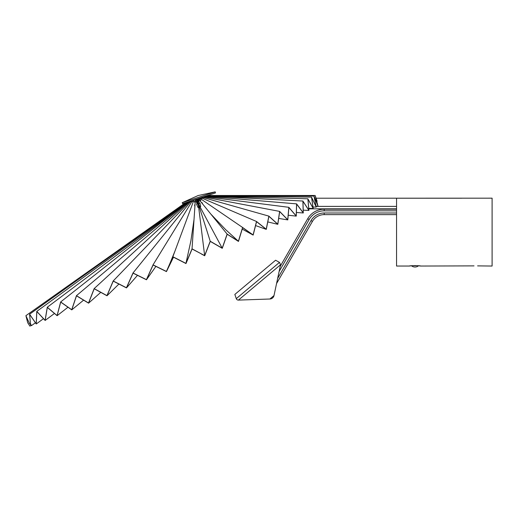 <?xml version="1.0" encoding="UTF-8"?>
<svg xmlns="http://www.w3.org/2000/svg" width="518" height="518" viewBox="0 0 518 518"><rect width="100%" height="100%" fill="white"/><g stroke="black" fill="none" stroke-linecap="round" stroke-linejoin="round"><path stroke-width="0.78" d="M196.057 199.281L196.335 200.129L197.021 200.285L196.672 201.159L197.267 200.842M197.306 200.375L198.653 199.786M197.203 200.123L198.595 199.514M200.505 198.737L201.217 198.433M196.335 200.129L197.008 199.78M197.06 199.76L198.524 199.171M198.659 199.119L200.032 198.582M200.181 198.524L201.489 197.993M201.567 197.96L202.039 197.319M197.423 201.56L196.672 201.159M197.455 200.764L198.744 200.246M199.378 200L200.213 199.676M201.262 199.255L201.638 199.106M201.619 198.964L201.126 199.165M200.188 199.54L199.288 199.89M198.718 200.11L197.41 200.641M197.235 200.712L196.639 201.016M209.304 195.5L315.145 195.487L317.113 201.256L315.203 195.687L318.052 206.255L314.005 196.231L316.245 207.083L311.59 197.332L313.215 208.469L307.919 198.99L308.909 210.425L302.959 201.224L303.276 212.969L296.639 204.06L296.264 216.123L288.902 207.504L287.794 219.897L279.675 211.577L277.816 224.313L268.913 216.297L266.278 229.377L256.572 221.659L253.153 235.088L242.651 227.655L238.461 241.42L227.188 234.253L222.261 248.329L210.276 241.401L204.701 255.762L201.34 253.995L204.701 255.762M315.145 195.487L317.994 206.067L313.94 196.037L316.187 206.896L311.525 197.138L313.157 208.281L307.86 198.795L308.851 210.243L302.894 201.036L303.224 212.788L296.581 203.872L296.205 215.941L288.843 207.317L287.743 219.723L279.616 211.396L277.765 224.145L268.855 216.116L266.22 229.209L256.52 221.484L253.101 234.919L242.599 227.48L238.409 241.252L227.13 234.084L222.209 248.167L210.224 241.239L204.649 255.601L192.087 248.996L185.988 263.545L172.915 256.902L166.453 271.6L173.491 257.2M166.453 271.6L153.095 265.002L146.464 279.778L155.873 266.414M146.464 279.778L133.035 273.148L126.483 287.898L137.451 275.382M188.746 202.603L188.41 202.078L94.147 288.617L88.526 303.011L76.45 295.674L187.341 202.421L187.607 202.816M186.635 203.017L186.428 202.713L60.651 301.949L57.071 315.559L47.274 307.245L185.839 203.179M185.217 203.296L36.791 311.383L36.208 323.828L29.578 314.225L184.79 203.36M313.215 208.469L308.767 208.353M184.557 203.373L25.9 315.669L27.707 322.766L25.9 315.669L29.351 323.271L25.945 315.812L27.713 322.766L29.927 326.146L31.099 325.31M201.288 253.833L192.036 248.834L185.936 263.39L172.863 256.74L166.401 271.445L153.043 264.847L146.419 279.623L132.99 272.992L190.928 201.282L191.479 202.24M132.99 272.992L126.431 287.749L113.183 280.983L189.614 201.696L190.035 202.389M113.183 280.983L106.954 295.616L94.147 288.617M76.45 295.674L71.717 309.732L60.651 301.949M47.274 307.245L45.092 320.312L36.791 311.383M29.578 314.225L30.439 323.614L31.333 325.557L29.351 323.271M313.94 196.037L209.11 195.629M316.245 207.083L313.027 207.038M311.525 197.138L208.722 195.823M318.052 206.255L316.09 206.242M195.021 204.765L194.613 204.901L194.897 206.669M204.649 255.601L198.608 206.714L198.005 203.82L196.587 204.273L197.973 207.478L198.718 207.239M199.974 206.837L200.719 206.604L200.006 203.185L198.582 203.632L199.76 206.345L222.209 248.167M202.771 204.163L201.975 202.557L201.567 202.687M126.483 287.898L113.228 281.132L106.999 295.765L94.198 288.766L88.572 303.159L76.502 295.823L71.762 309.874L60.697 302.098L57.116 315.702L47.319 307.394L45.137 320.454L36.836 311.525L36.254 323.97L29.623 314.368L30.439 323.614M253.153 235.088L242.236 229.124M106.999 295.765L118.855 284.091M266.278 229.377L255.639 225.602M88.572 303.159L100.693 292.411M277.816 224.313L267.858 221.937M71.762 309.874L83.521 300.2M287.794 219.897L278.755 218.428M57.116 315.702L67.916 307.291M296.264 216.123L288.28 215.248M45.137 320.454L54.396 313.519M303.276 212.969L296.438 212.477M36.254 323.97L43.428 318.732M308.909 210.425L303.25 210.166M30.465 323.62L31.41 325.673L35.386 322.818M31.333 325.557L29.312 323.251M317.113 201.256L316.751 201.249M192.036 248.834L195.357 199.87L197.203 204.073M198.795 207.686L198.614 207.271M185.936 263.39L190.896 240.831L194.023 219.496M172.863 256.74L193.823 200.362L195.137 203.069M210.224 241.239L196.911 199.378L197.993 203.827M198.601 203.632L196.911 199.378M153.043 264.847L192.34 200.829L193.11 202.285M227.13 234.084L198.465 198.886L199.385 203.38M238.409 241.252L225.764 229.746L210.884 214.135M200.077 206.805L200.168 207.252M242.599 227.48L200 198.394L200.492 201.366M256.52 221.484L201.483 197.921L201.696 199.553M268.855 216.116L202.894 197.475L202.998 198.575M279.616 211.396L204.209 197.06L204.267 197.863M288.843 207.317L205.413 196.678L205.439 197.293M296.581 203.872L206.481 196.335L206.494 196.814M302.894 201.036L207.394 196.044L207.401 196.413M307.86 198.795L208.145 196.082M27.713 322.766L29.927 326.146M477.602 265.883L492.1 266.038L492.1 198.174L316.084 198.213M200.952 200.401L199.683 200.537M198.821 200.628L198.226 201.055L198.711 201.282L197.805 201.644M197.5 201.774L196.969 202.065L197.533 201.91M198.711 201.282L198.012 202.124L198.206 202.655M197.759 202.842L197.306 203.095L197.792 202.978M197.701 202.344L197.008 202.195M197.857 201.774L198.692 201.437M197.857 203.263L197.352 203.224M197.811 203.878L198.167 203.088M200.401 200.829L200.077 200.861M198.893 200.984L198.226 201.055M199.806 200.524L200.343 200.466M396.548 208.832L308.799 208.832M409.414 266.038L411.415 265.766A5.821 5.821 0 0 0 418.596 265.766L420.597 266.038C420.94 265.54 409.071 265.54 409.414 266.038L396.548 266.038L396.548 198.226L461.7 198.226M474.022 265.883L420.597 266.038M211.991 194.049L182.647 203.684L182.206 202.693L215.216 191.854L215.443 192.916L211.991 194.049M416.071 265.592L413.94 265.592M280.219 266.343L274.009 295.564L269.91 299.003L238.416 300.103L280.562 264.743L280.219 266.343L307.731 218.7A19.004 19.004 0 0 1 324.19 209.194L396.548 209.194M276.567 283.527L312.432 221.413A13.572 13.572 0 0 1 324.19 214.627L396.548 214.627M277.667 278.373L311.02 220.597L312.432 221.413A13.572 13.572 0 0 1 324.19 214.627L324.19 212.995L396.548 212.995M238.416 300.103A2.169 2.169 0 0 1 236.286 298.64L234.842 294.431L275.595 260.23L279.493 262.393L236.286 298.64M396.548 206.391L316.116 206.391M324.19 210.826L324.19 209.194A19.004 19.004 0 0 0 307.731 218.7L309.142 219.509A17.372 17.372 0 0 1 324.19 210.826L396.548 210.826M311.02 220.597A15.203 15.203 0 0 1 324.19 212.995M279.124 271.503L309.142 219.509M175.052 250.861L169.062 265.533M197.429 201.534L196.976 202.046M197.766 202.57L197.313 203.075M201.683 198.18L202.137 197.669M215.216 191.854L198.141 195.539L182.206 202.693M269.91 299.003A4.345 4.345 0 0 0 274.009 295.564M280.562 264.743L279.493 262.393"/></g></svg>
